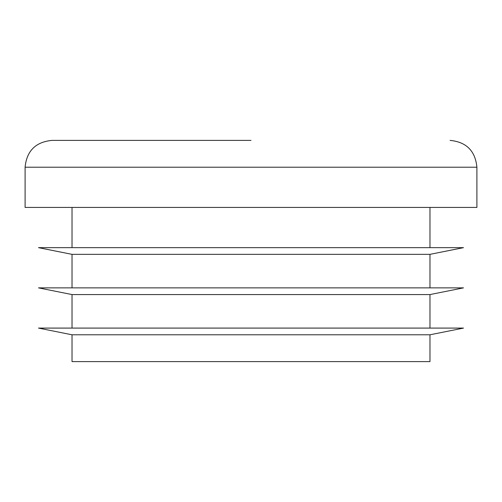<?xml version="1.0" encoding="UTF-8"?>
<svg xmlns="http://www.w3.org/2000/svg" width="502" height="502" viewBox="0 0 502 502"><rect width="100%" height="100%" fill="white"/><g stroke="black" fill="none" stroke-linecap="round" stroke-linejoin="round"><path stroke-width="0.75" d="M251 140.397L51.913 140.397C35.623 141.984 26.688 150.926 25.1 167.21L25.1 207.426L476.9 207.426L476.9 167.21L25.1 167.21M251 254.351L429.976 254.351L463.497 247.649L38.503 247.649L72.024 254.351L251 254.351M429.976 334.79L429.976 361.603L72.024 361.603L72.024 334.79L429.976 334.79L463.497 328.088L38.503 328.088L72.024 334.79M251 294.574L429.976 294.574L463.497 287.866L38.503 287.866L72.024 294.574L251 294.574M476.9 167.21C475.312 150.926 466.377 141.984 450.087 140.397M429.976 247.649L429.976 207.426M429.976 287.866L429.976 254.351M429.976 328.088L429.976 294.574M72.024 328.088L72.024 294.574M72.024 287.866L72.024 254.351M72.024 247.649L72.024 207.426"/></g></svg>

